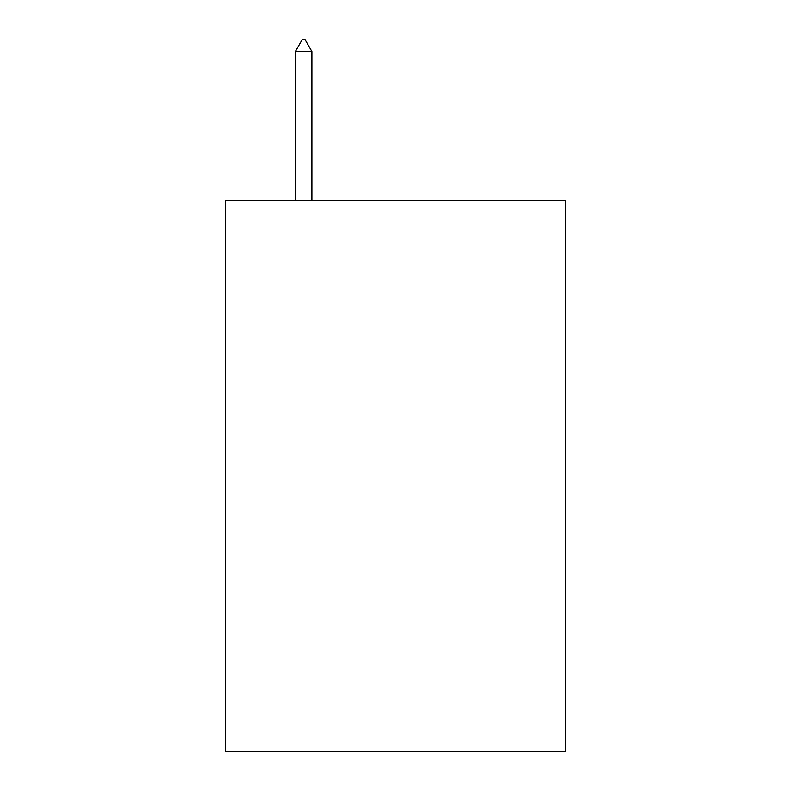 <?xml version="1.0" encoding="UTF-8"?>
<svg xmlns="http://www.w3.org/2000/svg" width="791" height="791" viewBox="0 0 791 791"><rect width="100%" height="100%" fill="white"/><g stroke="black" fill="none" stroke-linecap="round" stroke-linejoin="round"><path stroke-width="1.19" d="M565.436 200.301L565.436 751.45L225.564 751.45L225.564 200.301L565.436 200.301M311.911 51.494L305.019 39.55L302.261 39.55L295.379 51.494L311.911 51.494L311.911 200.301M295.379 51.494L295.379 200.301"/></g></svg>
